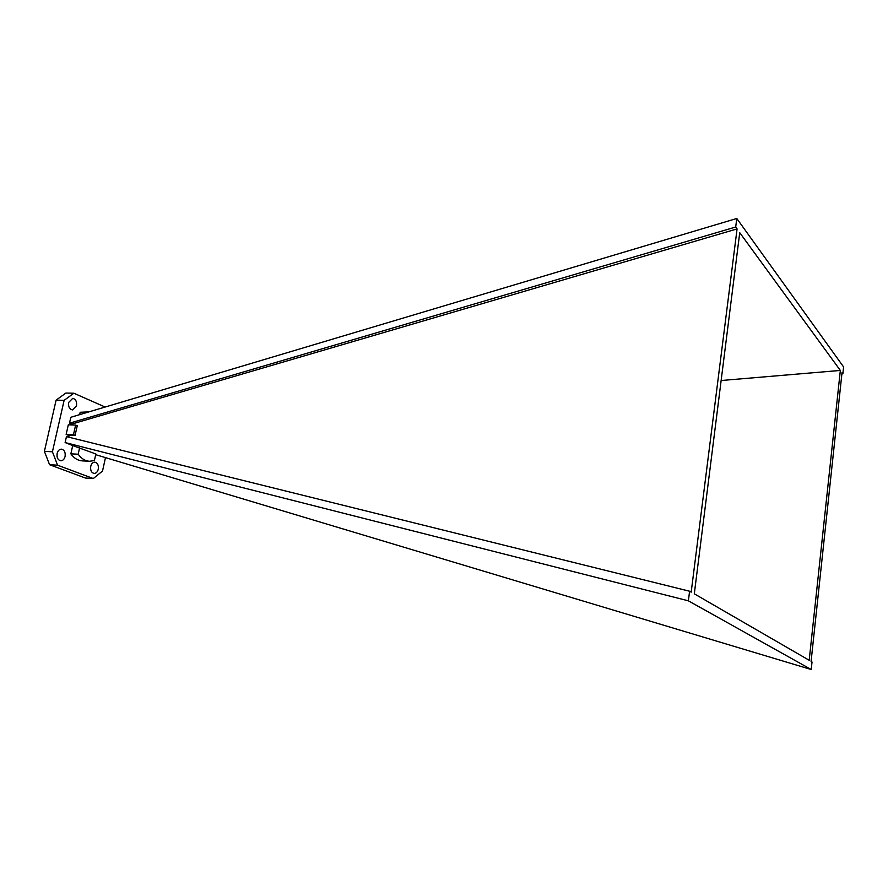<?xml version="1.0" encoding="UTF-8"?>
<svg xmlns="http://www.w3.org/2000/svg" width="888" height="888" viewBox="0 0 888 888"><rect width="100%" height="100%" fill="white"/><g stroke="black" fill="none" stroke-linecap="round" stroke-linejoin="round"><path stroke-width="1.33" d="M66.145 434.399L68.309 424.808L75.635 425.086L73.471 434.709L66.145 434.399L69.064 435.575L68.709 437.174M76.501 405.838L72.45 409.923C69.442 409.202 68.176 406.715 68.665 402.453L72.694 398.379C75.724 399.101 76.99 401.587 76.501 405.838M57.198 453.102L57.01 456.399M65.09 456.488C64.325 459.263 62.882 460.694 60.761 460.772C57.831 460.028 56.61 457.586 57.121 453.435C57.887 450.671 59.33 449.25 61.427 449.161C64.38 449.894 65.601 452.336 65.09 456.488M98.268 469.219C97.525 471.95 96.148 473.348 94.128 473.426C91.386 472.705 90.254 470.34 90.743 466.333C91.475 463.625 92.852 462.226 94.85 462.149C97.613 462.859 98.746 465.223 98.268 469.219M105.15 407.037L73.859 393.218L64.125 400.344L52.425 451.781L57.576 465.19L93.296 478.543L102.542 471.006L105.461 457.664M95.693 454.678L811.221 669.519L812.032 662.026L811.077 661.482L842.024 372.649L842.867 373.804L843.6 366.955L736.785 218.481L735.697 227.017L737.073 228.904L691.186 592.152L689.599 591.23L688.378 600.821L811.221 669.519M70.862 453.835C74.004 458.197 77.778 460.55 82.196 460.872L89.477 461.272L94.406 460.55L95.86 453.957L72.716 445.587L70.862 453.835L78.177 454.212L79.665 447.541M689.599 591.23L66.456 436.619L65.113 442.568L72.716 445.587M736.785 218.481L70.818 417.282L69.486 423.21L71.651 424.109L71.462 424.93M79.654 414.652L80.186 412.276L89.022 411.854M73.859 393.218L65.867 393.051L56.111 400.144L64.125 400.344M52.425 451.781L44.4 451.359L56.111 400.144M44.4 451.359L49.562 464.713L85.381 478.033L93.296 478.543M57.576 465.19L49.562 464.713M68.62 402.675L68.565 405.416M694.305 593.817L809.19 660.272L840.337 370.44L739.737 232.689L694.305 593.817M75.635 425.086L77.245 425.752L75.08 435.364L69.064 435.575M71.651 424.109L737.073 228.904M69.486 423.21L735.697 227.017M65.113 442.568L688.378 600.821M841.891 373.881L842.867 373.804M721.145 380.519L840.337 370.44M86.891 412.487L80.186 412.276M73.471 434.709L75.08 435.364M78.177 454.212C81.308 458.596 85.082 460.95 89.477 461.272"/></g></svg>
